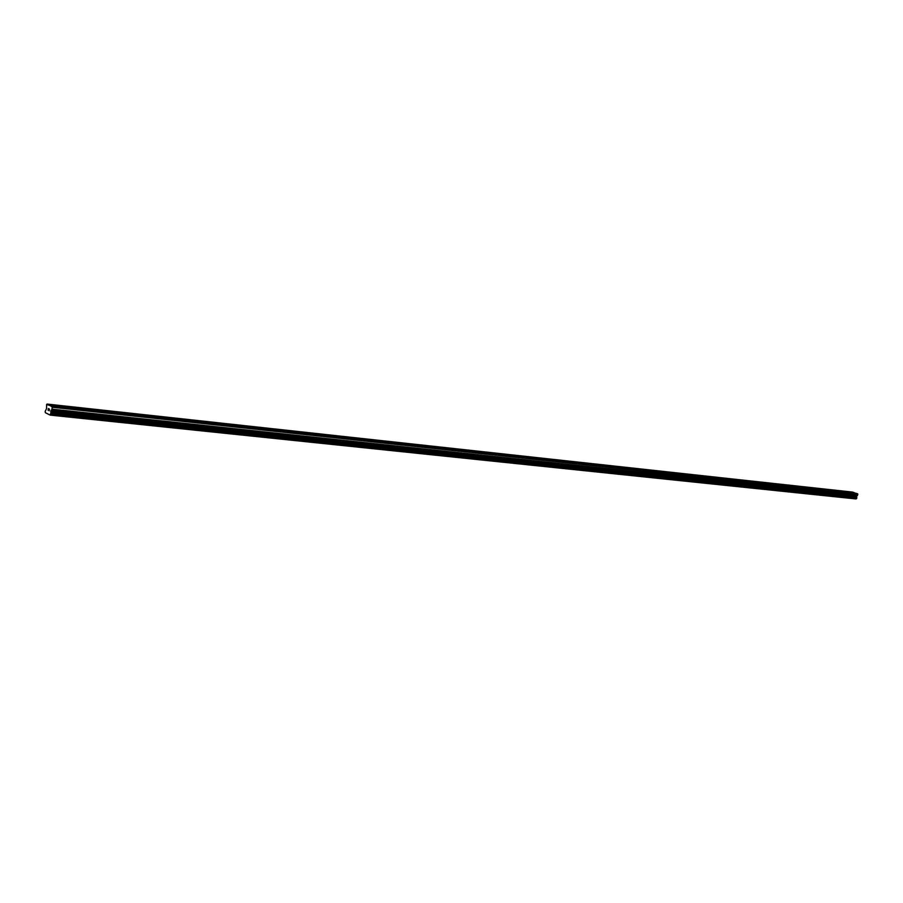 <?xml version="1.0" encoding="UTF-8"?>
<svg xmlns="http://www.w3.org/2000/svg" width="903" height="903" viewBox="0 0 903 903"><rect width="100%" height="100%" fill="white"/><g stroke="black" fill="none" stroke-linecap="round" stroke-linejoin="round"><path stroke-width="1.35" d="M847.951 492.372L66.562 406.824L68.978 407.738M95.831 410.651L96.361 410.075L98.754 410.967M124.828 413.8L125.303 413.235L127.65 414.116M152.991 416.87L153.42 416.294L155.734 417.163M180.352 419.839L180.747 419.274L183.027 420.132M206.956 422.728L207.306 422.164L209.552 423.01M232.839 425.539L233.143 424.986L235.367 425.81M258.01 428.27L258.281 427.717L260.47 428.541M282.515 430.934L282.752 430.381L284.908 431.194M306.377 433.53L306.569 432.977L308.702 433.779M329.606 436.059L329.776 435.506L331.886 436.296M352.249 438.519L354.473 438.756M374.316 440.912L376.483 441.149M395.841 443.249L397.941 443.475M416.825 445.529L418.879 445.755M437.289 447.753L439.298 447.967M457.268 449.92L459.221 450.134M476.773 452.042L478.68 452.245M495.815 454.107L497.677 454.311M514.417 456.128L516.234 456.331M532.589 458.103L50.489 405.729L52.397 407.264L50.207 415.109L45.398 412.727L45.161 411.429L46.538 408.653L46.629 404.476L50.489 405.729M550.345 460.033L534.328 458.295M567.705 461.918L552.06 460.225M584.681 463.77L569.398 462.11M601.274 465.564L586.352 463.95M617.517 467.336L619.108 467.506M633.398 469.063L634.956 469.233M648.952 470.745L650.476 470.914M664.179 472.404L665.669 472.562M679.079 474.019L680.546 474.177M693.685 475.61L695.107 475.768M707.986 477.156L709.386 477.315M721.994 478.68L723.371 478.838M735.719 480.182L737.074 480.317M749.185 481.638L750.495 481.784M762.369 483.071L763.667 483.218M775.316 484.482L776.58 484.618M788.003 485.859L789.245 485.995M800.453 487.214L801.672 487.338M812.655 488.534L813.863 488.67M824.642 489.832L825.816 489.968M836.404 491.119L837.555 491.243M47.035 404.059L852.522 492.079L854.227 492.654L849.08 492.496M602.933 465.745L855.942 493.241L857.658 493.817L857.534 495.386L51.99 409.149M50.207 415.109L856.033 498.941L856.834 497.892L856.495 496.323L857.534 495.386M854.227 492.654L855.152 493.151M49.157 410.639L49.304 409.962L49.157 410.639M49.326 409.849L49.462 409.172L49.326 409.849M49.044 408.845L49.191 410.775M48.378 409.894L48.412 408.54L48.062 410.222M48.164 410.03L48.48 408.562L48.164 410.03M847.375 492.112L836.483 490.927M835.828 490.86L824.732 489.652M824.1 489.505L812.756 488.354M812.124 488.196L800.566 487.022M799.911 486.875L788.127 485.667M787.472 485.521L775.463 484.29M774.785 484.143L762.538 482.891M761.85 482.744L749.366 481.457M748.621 481.367L735.922 479.99M735.166 479.911L722.208 478.5M721.474 478.353L708.223 476.976M707.467 476.829L693.944 475.418M693.143 475.339L679.361 473.838M678.548 473.748L664.484 472.213M663.649 472.156L649.28 470.565M648.433 470.474L633.748 468.871M632.879 468.781L617.889 467.144M617.02 467.009L601.669 465.384M600.766 465.327L585.099 463.578M584.173 463.532L568.156 461.738M567.219 461.602L550.83 459.853M549.848 459.796L533.097 457.923M532.093 457.877L514.958 455.947M513.942 455.834L496.39 453.927M495.341 453.882L477.382 451.861M476.299 451.816L457.911 449.739M456.805 449.694L437.978 447.572M436.838 447.527L417.547 445.348M416.373 445.303L396.598 443.068M395.401 443.034L375.129 440.732M373.887 440.698L353.107 438.339M351.865 438.203L330.509 435.878M329.245 435.743L307.313 433.361M305.97 433.327L283.508 430.765M282.176 430.618L259.059 428.112M257.694 427.954L233.933 425.381M232.534 425.223L208.119 422.57M206.674 422.412L181.582 419.681M180.092 419.511L154.278 416.712M152.742 416.543L126.183 413.653M124.603 413.484L97.264 410.504M95.639 410.323L67.488 407.264M65.975 407.411L66.562 406.824L48.762 404.894M65.806 407.084L48.852 405.233M857.658 493.817L52.227 406.564M857.85 494.257L52.397 407.264M856.575 497.248L50.884 412.287M856.078 498.919L50.252 415.064M854.328 492.869L848.007 492.18M857.308 495.691L51.742 409.68M856.642 496.119L51.02 410.413M856.495 496.323L50.85 410.763M856.405 496.639L50.749 411.283M856.416 496.898L50.749 411.723M856.563 497.226L50.873 412.242M856.8 497.779L51.076 413.134M856.834 497.892L51.11 413.326M856.676 498.456L50.907 414.263M856.586 498.535L50.805 414.387M856.112 498.874L50.297 414.974"/></g></svg>
